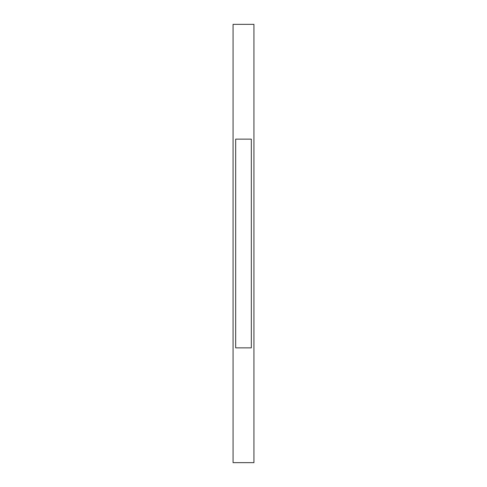 <?xml version="1.0" encoding="UTF-8"?>
<svg xmlns="http://www.w3.org/2000/svg" width="487" height="487" viewBox="0 0 487 487"><rect width="100%" height="100%" fill="white"/><g stroke="black" fill="none" stroke-linecap="round" stroke-linejoin="round"><path stroke-width="0.73" d="M235.671 139.142L251.329 139.142L251.329 347.858L235.671 347.858L235.671 139.142M253.934 243.5L253.934 462.65L233.066 462.65L233.066 24.35L253.934 24.35L253.934 243.5"/></g></svg>
